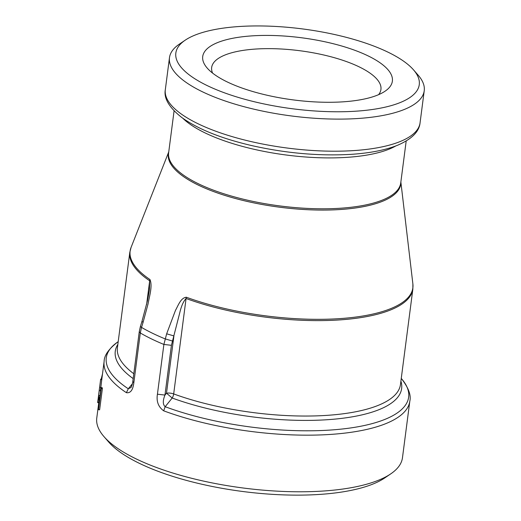<?xml version="1.0" encoding="UTF-8"?>
<svg xmlns="http://www.w3.org/2000/svg" width="521" height="521" viewBox="0 0 521 521"><rect width="100%" height="100%" fill="white"/><g stroke="black" fill="none" stroke-linecap="round" stroke-linejoin="round"><path stroke-width="0.78" d="M166.655 333.805L163.887 344.446L157.427 394.202C156.248 401.359 158.332 406.894 163.666 410.815L165.17 406.712C162.773 404.589 162.702 400.708 164.962 395.068L171.422 345.306L179.804 312.607C181.321 306.107 183.412 301.405 186.075 298.494A5.711 3.061 -69.9 0 1 186.329 297.231C180.754 297.843 178.234 305.43 175.473 310.392L166.655 333.805L173.923 335.928L166.486 393.192A5.711 1.869 -172.6 0 1 173.682 393.922L186.075 298.494A142.715 46.786 7.4 0 0 331.825 320.337A142.715 46.786 7.4 0 0 412.86 289.096L412.886 283.971A142.565 46.734 -172.6 0 1 337.133 318.787A142.565 46.734 -172.6 0 1 186.329 297.231M163.666 410.815A154.131 50.53 7.4 0 0 321.607 434.892A154.131 50.53 7.4 0 0 409.825 401.124L402.473 457.738A154.131 50.53 -172.6 0 1 390.717 473.889A154.131 50.53 -172.6 0 1 135.766 458.714A154.131 50.53 -172.6 0 1 104.011 436.657A154.131 50.53 -172.6 0 1 96.769 418.031L98.756 402.753L97.635 402.609L97.928 400.284M126.395 392.684C130.478 393.348 132.959 390.034 133.838 382.733L132.809 381.437C132.809 383.463 130.849 388.308 130.901 387.539L128.296 388.777A152.464 49.977 -172.6 0 1 117.902 341.874C108.791 348.855 104.2 355.368 104.122 361.418A154.131 50.53 7.4 0 0 126.395 392.684L128.296 388.777L132.393 383.769M102.409 388.405L99.628 409.799L98.502 409.714A155.278 50.902 -172.6 0 1 98.293 409.011L101.074 387.617L102.201 387.709A154.131 50.53 -172.6 0 0 102.409 388.405L101.282 388.321L98.502 409.714M99.973 396.077A154.131 50.53 -172.6 0 1 99.941 395.55L98.808 395.426L98.521 397.621A155.278 50.902 -172.6 0 0 98.899 400.577L99.381 400.623M101.836 379.334L100.703 379.177L100.612 379.601L97.824 401.691L98.957 401.828L98.834 402.192M100.279 382.16L100.612 379.601L101.745 379.75L100.846 387.416L100.319 390.828L99.185 390.685M390.717 473.889L384.798 477.907A148.426 48.655 -172.6 0 1 139.289 463.293A148.426 48.655 -172.6 0 1 108.707 442.049L104.011 436.657M212.581 73.09A85.346 27.978 -172.6 0 1 211.663 67.489A85.346 27.978 -172.6 0 1 267.696 48.642A85.346 27.978 -172.6 0 1 359.34 66.948A85.346 27.978 -172.6 0 1 380.936 89.469A85.346 27.978 -172.6 0 1 378.617 94.653M226.915 81.777A95.623 31.345 7.4 0 0 385.078 91.188A95.623 31.345 7.4 0 0 301.587 37.766A95.623 31.345 7.4 0 0 207.215 68.088A95.623 31.345 7.4 0 0 226.915 81.777M206.889 85.437A122.735 40.234 -172.6 0 1 185.196 40.182A122.735 40.234 -172.6 0 1 302.734 28.955A122.735 40.234 -172.6 0 1 413.498 69.834A122.735 40.234 -172.6 0 1 358.253 111.025A122.735 40.234 -172.6 0 1 206.889 85.437M133.838 382.733L140.305 332.971L141.53 327.403A153.454 50.303 -172.6 0 0 165.092 338.865L172.366 340.988M157.427 394.202L164.962 395.068L166.486 393.192L172.19 398.024A5.711 3.061 110.1 0 0 173.682 393.922A142.715 46.786 -172.6 0 0 319.432 415.765A142.715 46.786 -172.6 0 0 400.467 384.524L412.86 289.096M171.422 345.306L163.887 344.446A154.131 50.53 7.4 0 1 151.337 338.845A154.131 50.53 7.4 0 1 140.305 332.971L139.27 331.682L140.416 326.42L141.53 327.403L143.086 322.343L141.972 321.359L147.58 300.239L149.436 289.923M143.086 322.343L148.036 303.997C149.397 296.26 152.725 286.062 149.976 279.543A5.711 4.507 124 0 0 149.683 280.786L149.442 289.852M401.255 378.428L401.496 378.708A152.464 49.977 -172.6 0 1 344.57 428.744A152.464 49.977 -172.6 0 1 165.17 406.712L172.19 398.024A144.389 47.333 7.4 0 0 329.331 419.574A144.389 47.333 7.4 0 0 400.903 381.183M413.498 69.834L418.2 75.226A128.446 42.11 -172.6 0 1 424.231 90.745A128.446 42.11 -172.6 0 1 339.907 119.114A128.446 42.11 -172.6 0 1 201.979 91.559A128.446 42.11 -172.6 0 1 169.481 57.655A128.446 42.11 -172.6 0 1 179.276 44.194L185.196 40.182M102.494 373.948L101.172 379.242M97.824 401.691L97.701 402.043M99.713 387.285L100.846 387.416M98.313 397.816L97.941 400.135M98.013 399.861L99.153 390.848M99.654 387.266L99.4 388.92M99.452 388.64L100.332 381.756M98.899 400.577L99.185 398.389L99.667 398.428M99.185 398.389A155.278 50.902 -172.6 0 1 98.808 395.426M101.282 388.321A155.278 50.902 -172.6 0 1 101.074 387.617M139.27 331.682L132.803 381.444M149.976 279.543A142.565 46.734 -172.6 0 1 131.09 247.371L129.807 252.333A142.715 46.786 7.4 0 0 149.683 280.786L146.603 304.505M133.806 373.752A142.715 46.786 -172.6 0 1 117.407 347.761L129.807 252.333M117.844 344.42A144.389 47.333 7.4 0 0 133.174 378.591M168.732 152.08A117.179 38.417 7.4 0 0 207.547 189.208A117.179 38.417 7.4 0 0 332.815 209.898A117.179 38.417 7.4 0 0 400.838 182.226M420.063 122.832A128.446 42.11 -172.6 0 1 335.739 151.201A128.446 42.11 -172.6 0 1 197.811 123.646A128.446 42.11 -172.6 0 1 165.313 89.749C163.672 98.306 169.162 107.554 181.77 117.499C197.824 129.039 220.963 138.358 251.181 145.463C285.482 153.213 318.722 156.176 350.9 154.359C369.903 153.135 385.481 150.094 397.634 145.229C411.746 139.12 419.223 131.657 420.063 122.832L424.231 90.745M182.832 118.274A117.03 38.365 7.4 0 0 286.355 155.03A117.03 38.365 7.4 0 0 395.836 145.932M406.191 141.002L400.74 182.943A117.03 38.365 -172.6 0 1 279.751 205.919A117.03 38.365 -172.6 0 1 168.635 152.796L174.086 110.856M104.122 361.418L101.699 380.102M401.496 378.708C408.516 387.78 411.297 395.257 409.825 401.124M140.416 326.42L141.972 321.359M168.758 151.858L131.09 247.371M400.864 182.005L412.886 283.971M169.481 57.655L165.313 89.749M99.407 388.868L99.101 391.199"/></g></svg>
